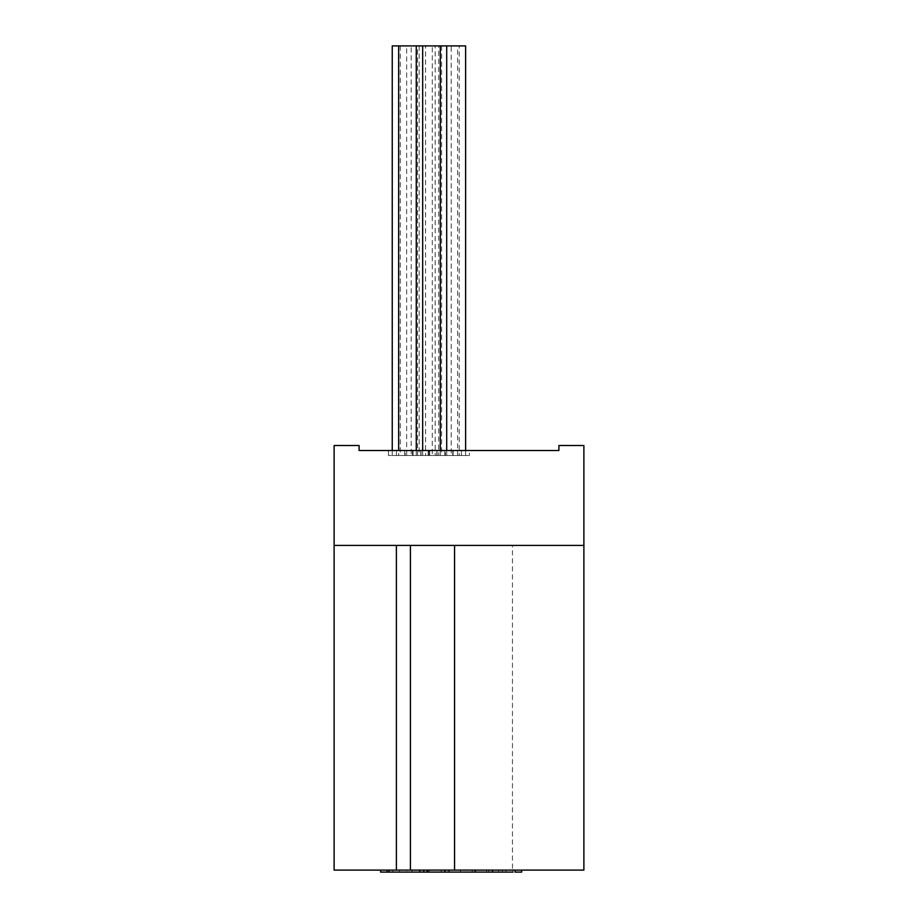 <?xml version="1.0" encoding="UTF-8"?>
<svg xmlns="http://www.w3.org/2000/svg" width="918" height="918" viewBox="0 0 918 918"><rect width="100%" height="100%" fill="white"/><g stroke="black" fill="none" stroke-linecap="round" stroke-linejoin="round"><path stroke-width="0.69" stroke-dasharray="4.59 3.44" d="M436.807 455.5L461.41 455.5L436.807 455.5L436.807 450.509L428.488 450.509L461.41 450.509L436.807 450.509M451.208 455.5L432.286 455.5L451.208 455.5L451.208 45.9L457.612 45.9L457.612 455.5M421.052 455.5L396.45 455.5L421.052 455.5L421.052 450.509L429.383 450.509L396.45 450.509L421.052 450.509M425.585 455.5L400.248 455.5L425.585 455.5L425.585 45.9L406.663 45.9L406.663 455.5M469.419 455.5L428.167 455.5L469.419 455.5L469.419 450.509L428.167 450.509L469.419 450.509M459.218 455.5L440.296 455.5L465.621 455.5L459.218 455.5L459.218 45.9L435.189 45.9L435.189 455.5L416.267 455.5L435.189 455.5M445.402 455.5L412.469 455.5L445.402 455.5L445.402 450.509L412.469 450.509L445.402 450.509M405.102 455.5L429.704 455.5L388.44 455.5L405.102 455.5L405.102 450.509L429.704 450.509L405.102 450.509M398.653 455.5L417.575 455.5L392.25 455.5L398.653 455.5L398.653 450.509M334.118 445.517L359.099 445.517L359.099 450.509L558.901 450.509L558.901 445.517L583.882 445.517L583.882 545.418L334.118 545.418L454.559 545.418L334.118 545.418L334.118 445.517M396.392 545.418L396.392 870.103L334.118 870.103L334.118 545.418M512.451 870.103L583.882 870.103L512.451 870.103L512.451 545.418M454.559 545.418L454.559 870.103L583.882 870.103L583.882 545.418M454.559 870.103L410.415 870.103L410.415 545.418M492.564 870.103L472.185 870.103L502.364 870.103L502.364 872.1L500.792 872.1L500.792 870.103L389.037 870.103L423.818 870.103L399.445 870.103L399.445 872.1L400.741 872.1L400.741 870.103L492.564 870.103M515.032 870.103L512.91 870.103L512.91 872.1L474.732 872.1L474.732 870.103M387.166 870.103L389.037 870.103M498.726 870.103L380.649 870.103L505.898 870.103L486.62 870.103L498.726 870.103L498.726 872.1L512.91 872.1M396.392 870.103L410.415 870.103M437.071 455.5L437.071 450.509M420.8 455.5L420.8 450.509M412.469 455.5L412.469 450.509M429.383 455.5L429.383 450.509M396.45 455.5L396.45 450.509M404.781 455.5L404.781 450.509M452.769 455.5L452.769 450.509M444.817 455.5L444.817 450.509M428.167 455.5L428.167 450.509M429.704 455.5L429.704 450.509M388.44 455.5L388.44 450.509M413.054 455.5L413.054 450.509M428.488 455.5L428.488 450.509M461.41 455.5L461.41 450.509M453.09 455.5L453.09 450.509M392.25 450.509L392.25 455.5M435.189 45.9L416.267 45.9L417.575 45.9L417.575 455.5M417.575 45.9L411.172 45.9L411.172 455.5M411.172 45.9L392.25 45.9M441.604 45.9L441.604 455.5M416.267 450.509L416.267 455.5M422.67 450.509L422.67 455.5M465.621 45.9L459.218 45.9M465.621 450.509L465.621 455.5M440.296 450.509L440.296 455.5M446.699 450.509L446.699 455.5M406.663 45.9L425.585 45.9M419.182 45.9L419.182 455.5M400.248 45.9L400.248 455.5M457.612 45.9L438.689 45.9L438.689 455.5M438.689 45.9L432.286 45.9L432.286 455.5M432.286 45.9L451.208 45.9M521.665 872.1L403.587 872.1L403.587 870.103M387.166 872.1L505.898 872.1L486.62 872.1L486.62 870.103M486.62 872.1L498.726 872.1M505.898 872.1L505.898 870.103M460.492 872.1L460.492 870.103M441.202 872.1L441.202 870.103M429.096 872.1L429.096 870.103M448.374 872.1L448.374 870.103M412.044 872.1L412.044 870.103M392.766 872.1L392.766 870.103M403.587 872.1L380.649 872.1M409.726 872.1L423.818 872.1L400.741 872.1L409.726 872.1L409.726 870.103M474.732 872.1L406.571 872.1L406.571 870.103M406.571 872.1L389.037 872.1M426.824 872.1L426.824 870.103M475.708 872.1L475.708 870.103M488.755 872.1L488.755 870.103M472.185 872.1L472.185 870.103M449.545 872.1L449.545 870.103"/><path stroke-width="1.38" d="M359.099 445.517L334.118 445.517L334.118 545.418L583.882 545.418L583.882 445.517L558.901 445.517L558.901 450.509L359.099 450.509L359.099 445.517M410.415 545.418L410.415 870.103L334.118 870.103L334.118 545.418M410.415 870.103L454.559 870.103L454.559 545.418M454.559 870.103L583.882 870.103L583.882 545.418M396.392 870.103L396.392 545.418M392.25 450.509L392.25 45.9L398.653 45.9L398.653 450.509M398.653 45.9L416.267 45.9L416.267 450.509M416.267 45.9L422.67 45.9L422.67 450.509M422.67 45.9L440.296 45.9L440.296 450.509M440.296 45.9L465.621 45.9L465.621 450.509M446.699 45.9L446.699 450.509M515.032 870.103L515.032 872.1L521.665 872.1L521.665 870.103M387.166 870.103L387.166 872.1L380.649 872.1L380.649 870.103M387.166 872.1L492.564 872.1L492.564 870.103M492.564 872.1L512.91 872.1M444.886 872.1L444.886 870.103M427.662 872.1L427.662 870.103M423.818 872.1L423.818 870.103M419.859 872.1L419.859 870.103M389.037 872.1L389.037 870.103"/></g></svg>
